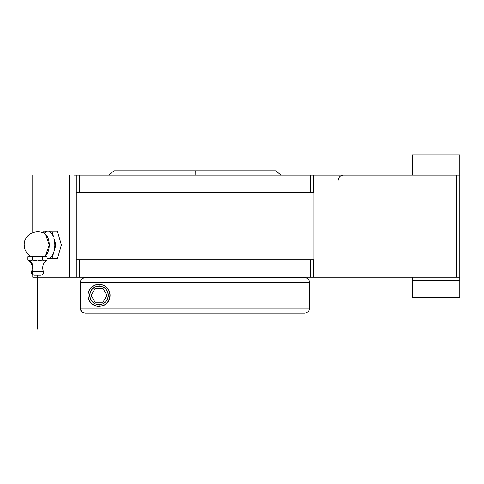 <?xml version="1.0" encoding="UTF-8"?>
<svg xmlns="http://www.w3.org/2000/svg" width="484" height="484" viewBox="0 0 484 484"><rect width="100%" height="100%" fill="white"/><g stroke="black" fill="none" stroke-linecap="round" stroke-linejoin="round"><path stroke-width="0.73" d="M81.137 279.8L81.766 279.038L80.671 280.672L80.283 282.614L80.671 280.672L81.772 279.032L83.411 277.937L85.347 277.55L304.478 277.55A5.064 5.058 90 0 1 309.542 282.614L80.283 282.614L80.283 308.108L309.572 308.108C309.27 311.182 307.582 312.87 304.509 313.172L85.347 313.172L83.405 312.785L81.766 311.69L80.671 310.044L80.283 308.108L309.56 308.108L80.283 308.108L80.38 309.094L80.283 282.614L309.542 282.614A5.064 5.058 -90 0 0 304.478 277.55L85.347 277.55M195.772 175.123L195.724 170.822L275.85 170.822L195.724 170.822L195.772 175.123M46.978 258.825L48.811 258.825C50.705 258.262 52.248 256.484 53.44 253.483L54.353 250.307L54.886 244.971L49.235 244.971A11.247 5.62 90 0 1 45.248 255.727M31.157 256.653C26.693 254.009 24.375 250.113 24.2 244.971C23.631 234.395 37.607 227.504 45.659 234.492L49.235 244.971L24.2 244.971L49.235 244.971L45.659 255.443L43.814 256.653L32.628 256.653M43.457 260.628L44.679 260.924L42.864 260.313L44.679 260.924L45.895 260.628L44.673 260.924L42.277 259.95L37.474 260.924L32.694 259.95L30.292 260.924A9.492 8.216 -90 0 1 32.446 271.379L43.245 271.379L32.446 271.379A2.85 2.468 90 0 0 34.745 275.251L34.352 275.251M45.913 260.616L46.397 260.362M46.525 260.289L45.895 260.628M97.121 284.453L99.02 284.289A11.072 11.072 0 0 0 87.949 295.361A11.072 11.072 0 0 0 99.02 306.433L97.121 306.269L93.684 305.059L90.714 302.681L88.911 299.874L88.082 297.097L88.088 293.619L88.911 290.842L90.714 288.034L92.135 286.691L95.336 284.919L99.02 284.289L102.305 284.786L105.687 286.522L108.694 289.983L110.092 295.343L108.712 300.709L105.712 304.182L102.324 305.93L97.121 306.269L92.129 304.031L89.461 300.945L88.433 298.61L87.949 295.355L88.439 292.106L89.455 289.777L92.135 286.691L93.678 285.663L97.121 284.453M108.888 277.235L108.888 277.55L108.888 277.235M280.914 277.55L280.914 277.235L280.914 277.55M99.02 284.417A10.944 10.944 0 0 1 109.965 295.361A10.944 10.944 0 0 1 99.02 306.305A10.944 10.944 0 0 0 109.965 295.361A10.944 10.944 0 0 0 99.02 284.417L99.02 286.092A9.269 9.269 0 0 1 108.289 295.361A9.269 9.269 0 0 1 99.02 304.63L99.02 306.305L99.02 304.63L102.566 303.922L105.572 301.913L107.581 298.906L108.289 295.361L107.581 291.816L105.572 288.809L102.566 286.8L99.02 286.092L95.475 286.8L92.468 288.809L90.46 291.816L89.752 295.361L90.46 298.906L92.468 301.913L95.475 303.922L99.02 304.63A9.269 9.269 0 0 1 89.752 295.361A9.269 9.269 0 0 1 99.02 286.092L99.02 284.417A10.944 10.944 0 0 0 88.076 295.361A10.944 10.944 0 0 0 99.02 306.305A10.944 10.944 0 0 1 88.076 295.361A10.944 10.944 0 0 1 99.02 284.417M412.35 175.123L412.35 155.001L459.8 155.001L412.35 155.001L412.35 171.893L459.8 171.893L459.8 155.001L459.8 175.123L313.729 175.123M40.62 275.251L34.745 275.251A2.85 2.468 -90 0 1 32.446 271.379L31.726 271.379M40.226 275.251L34.745 275.251M32.446 271.379A9.492 8.216 90 0 0 30.292 260.924L27.897 259.95L28.483 260.313L27.897 259.95L27.897 256.653L32.694 256.653L32.694 259.95L30.909 260.846L29.076 260.628M30.298 260.924L32.694 259.95L32.694 256.653L47.075 256.653L47.075 259.95L47.075 256.653L42.277 256.653L42.277 259.95L42.277 256.653L27.897 256.653L27.897 259.95L28.483 260.313M39.924 260.622L41.11 260.313L37.474 260.924L35.048 260.622L37.498 260.924L42.277 259.95L41.104 260.313L42.277 259.95L42.864 260.313M42.29 259.956L42.737 260.235M33.868 260.313L34.285 260.428M32.694 259.95L35.52 260.725M36.258 260.846L36.748 260.9M47.057 259.962L46.488 260.313M31.212 256.653L33.505 256.653M33.311 256.653L34.521 256.653M35.048 256.653L35.653 256.653M36.282 256.653L36.844 256.653M37.558 256.653L38.079 256.653M38.811 256.653L39.289 256.653M39.99 256.653L40.444 256.653M41.067 256.653L41.485 256.653M53.44 236.452L51.389 232.864L48.811 231.11L51.897 231.11L53.44 236.452C52.248 233.457 50.705 231.673 48.811 231.11L46.978 231.11L45.647 231.733L43.99 233.385L46.978 231.11L43.899 231.11L57.378 231.11L51.897 231.11L53.44 236.452M45.248 234.208A11.247 5.62 90 0 1 49.235 244.971L54.886 244.971L54.353 239.628L55.896 244.971L54.353 250.307L54.886 244.971L53.893 238.043L55.896 244.971L61.377 244.971L55.896 244.971L51.897 258.825L48.811 258.825L51.389 257.071L53.44 253.483L51.897 258.825L57.378 258.825L47.892 258.825M43.342 233.04L43.899 231.11L43.342 233.04M57.378 231.11L61.377 244.971L57.378 258.825L61.377 244.971L57.378 231.11M310.365 192.553L313.529 192.553L313.529 175.123L310.365 175.123L310.365 192.553L310.365 175.123L79.437 175.123L79.437 192.553L313.953 192.553L313.953 259.805L76.272 259.805L76.272 192.553L79.437 192.553L79.437 175.123L76.272 175.123L76.272 192.553L310.365 192.553M313.529 175.123L313.529 192.553L313.953 192.553L313.953 259.805L313.529 259.805L313.529 277.235L313.529 259.805L310.365 259.805L310.365 277.235L313.529 277.235L310.365 277.235L310.365 259.805L79.437 259.805L79.437 277.235L310.365 277.235L79.437 277.235L79.437 259.805L76.272 259.805L76.272 277.235L79.437 277.235L76.272 277.235L76.272 175.123L355.044 175.123L355.044 277.235L459.8 277.235L459.8 175.123L456.636 175.123L456.636 277.235L456.636 175.123L355.044 175.123L355.044 277.235L313.529 277.235M459.8 175.123L459.8 297.351L459.8 280.466L412.35 280.466L412.35 297.351L412.35 277.441M412.35 174.918L412.35 171.893L459.8 171.893L459.8 174.918M74.445 175.123L76.272 175.123M74.445 277.235L69.17 277.235L69.17 175.123L69.17 277.235L32.749 277.235L76.272 277.235M459.8 277.441L459.8 280.466L412.35 280.466L412.35 277.235M459.8 277.235L313.729 277.235M194.078 170.822L113.952 170.822L195.724 170.822L113.952 170.822L108.948 175.123M96.975 306.245L96.437 306.124M95.033 305.688L94.326 305.386M93.255 304.811L92.505 304.315M91.67 303.643L90.938 302.93M90.308 302.191L89.619 301.211M88.838 299.705L88.693 299.348M88.233 297.866L88.124 297.345M88.13 293.371L88.233 292.856M88.693 291.374L88.838 291.011M89.619 289.517L90.308 288.524M90.938 287.792L91.676 287.072M92.511 286.401L93.249 285.911M94.326 285.336L95.033 285.034M96.437 284.592L96.975 284.477M100.993 284.465L101.471 284.562M102.947 285.009L103.522 285.245M104.792 285.911L105.379 286.298M106.389 287.097L107.055 287.744M107.726 288.524L108.483 289.613M109.832 292.971L109.922 293.425M109.922 297.285L109.832 297.745M108.495 301.084L107.738 302.185M107.061 302.966L106.389 303.625M105.391 304.418L104.792 304.811M103.528 305.477L102.953 305.713M102.324 305.93A11.072 11.072 0 0 0 109.989 293.885L109.717 298.204L107.315 302.694L104.03 305.235L99.02 306.433M109.263 291.162A11.072 11.072 0 0 0 102.305 284.786L105.687 286.522L107.297 288.004L109.269 291.174L109.989 293.885M82.534 278.409L82.921 278.167M80.671 280.678L80.38 281.627M304.509 277.55C307.582 277.852 309.27 279.54 309.572 282.614L309.542 282.614M99.02 284.289L102.305 284.786M80.671 310.05L81.143 310.928M82.54 312.319L83.417 312.785M85.347 313.172L304.497 313.172L84.355 313.075M80.38 309.094L81.766 311.69M84.361 277.647L81.772 279.032M37.486 328.999L37.486 275.251M95.064 288.512L91.113 295.361L95.064 302.21L102.971 302.21L106.928 295.361L102.971 288.512L95.064 288.512M280.853 175.123L275.85 170.822M40.65 275.251C42.87 274.882 43.76 273.587 43.306 271.379C41.854 266.678 43.112 262.866 47.075 259.95M27.897 259.95C31.865 262.866 33.118 266.678 31.666 271.379C31.212 273.587 32.101 274.882 34.322 275.251M338.249 180.181C338.552 177.108 340.24 175.426 343.307 175.123M459.8 297.351L412.35 297.351M32.749 277.235L32.749 274.779M32.749 232.556L32.749 175.123M309.572 282.614L309.572 308.108"/></g></svg>
